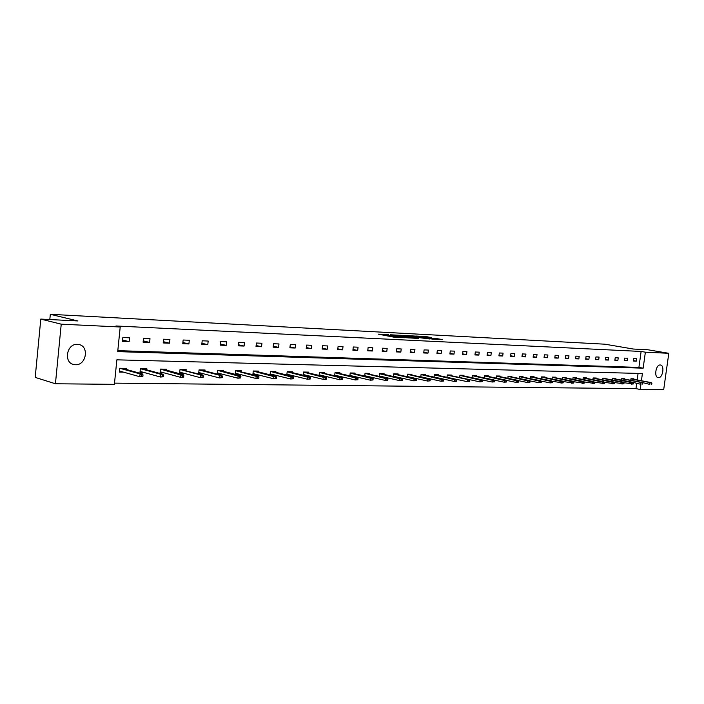 <?xml version="1.0" encoding="UTF-8"?>
<svg xmlns="http://www.w3.org/2000/svg" width="704" height="704" viewBox="0 0 704 704"><rect width="100%" height="100%" fill="white"/><g stroke="black" fill="none" stroke-linecap="round" stroke-linejoin="round"><path stroke-width="1.06" d="M388.617 334.655L378.312 334.154L393.404 337.075L404.448 337.735L387.358 335.051L386.346 334.69L388.617 334.655M658.451 377.661L658.161 377.634C653.796 377.23 655.864 364.496 660.22 364.98L660.475 365.006C664.84 365.42 662.807 378.074 658.451 377.661M75.451 364.734L74.078 364.584C63.263 363.053 66.537 343.42 77.466 344.353L78.681 344.494C89.487 346.016 86.372 365.482 75.451 364.734M431.376 337.603L425.524 336.503L415.712 336.01L432.775 339.178L442.209 339.53L435.433 338.369L431.077 338.166L434.887 339.064L429.651 338.545L418.845 336.362L431.376 337.603M641.406 380.741L642.409 373.516L116.873 359.832L114.382 384.34L55.431 383.768L35.2 377.397L40.797 319.088L77.933 320.962L50.318 314.31L604.912 344.194L633.301 349.034L647.953 349.774L668.8 353.302L663.687 389.69L640.2 389.462L640.922 384.27M40.797 319.088L61.23 324.174L120.208 326.999L117.709 351.622L643.148 368.174L645.374 352.185L668.8 353.302M117.806 350.645L638.906 367.409L641.124 351.454L115.949 325.987L120.208 326.999M641.124 351.454L645.374 352.185M401.826 335.386L390.245 334.778L405.337 337.674L417.252 338.378L401.826 335.386L401.729 336.186M403.286 335.342L414.621 336.046L430.038 339.02L416.117 337.242L413.028 337.102L418.616 338.378L403.278 335.456M55.431 383.768L61.23 324.174M50.318 314.31L49.808 319.537M624.659 379.113L624.73 378.594L621.764 378.532L621.544 380.125M623.911 383.794L624.052 382.747L623.445 382.73L623.295 383.786L623.911 383.794L621.861 383.979L622.116 382.087L623.216 382.105L602.835 378.154L602.615 379.808M602.844 378.145L605.924 378.215L605.854 378.743M604.446 383.495L604.586 382.422L603.953 382.413L603.803 383.486L604.446 383.495L602.342 383.689L602.606 381.762L603.759 381.779L583.238 377.749L582.956 379.482M583.185 377.749L586.388 377.81L586.318 378.356M584.197 383.187L584.346 382.096L583.686 382.087L583.537 383.178L584.197 383.187L582.058 383.381L582.322 381.418L583.519 381.436L562.883 377.335L562.522 379.139M562.76 377.326L566.086 377.397L566.016 377.96M563.13 382.87L563.279 381.753L562.593 381.744L562.443 382.853L563.13 382.87L560.947 383.064L561.22 381.058L562.461 381.075L541.719 376.904L541.262 378.796M541.517 376.895L544.975 376.966L544.896 377.546M522.922 377.115L523.002 376.517L519.402 376.438L519.138 378.444M518.329 382.184L518.487 381.022L517.73 381.005L517.581 382.175L518.329 382.184L516.05 382.386L516.322 380.292L517.678 380.318L496.742 375.98L496.091 378.074M496.364 375.971L500.122 376.042L500.042 376.666M494.481 381.814L494.63 380.635L493.847 380.618L493.698 381.806L494.481 381.814L492.149 382.026L492.422 379.887L493.83 379.914L472.824 375.487L472.34 375.478L472.058 377.696M472.34 375.478L476.256 375.558L476.177 376.2M468.908 380.213L468.758 381.427L469.577 381.436L469.726 380.222L467.465 379.465L468.934 379.491L447.867 374.977L447.269 374.968L446.978 377.309L467.192 381.647L467.465 379.465L447.251 375.135M447.269 374.959L451.361 375.047L451.282 375.707M443.538 381.04L443.696 379.799L442.842 379.79L442.684 381.031L443.538 381.04L441.1 381.26L441.382 379.025L442.922 379.051L421.802 374.449L421.08 374.431L420.781 376.913M421.08 374.422L425.357 374.51L425.278 375.206M424.248 377.546L423.623 377.538M416.31 380.626L416.46 379.359L415.571 379.342L415.413 380.609L416.31 380.626L413.811 380.846L414.093 378.567L415.703 378.594L394.557 373.886L393.703 373.868L393.386 376.499L394.24 376.455M393.703 373.868L398.174 373.956L398.086 374.678M396.933 377.062L395.762 377.036M369.635 374.123L369.732 373.375L365.05 373.278L364.716 376.086M368.342 376.543L366.582 376.517M357.878 379.738L358.037 378.4L357.06 378.391L356.902 379.72L357.878 379.738L355.256 379.966L355.546 377.573L357.315 377.599L336.169 372.689L335.016 372.671L334.673 375.663M335.025 372.662L339.926 372.759L339.838 373.542M338.386 376.006L335.975 375.962M326.498 379.254L326.656 377.89L325.618 377.872L325.459 379.236L326.498 379.254L323.805 379.491L324.086 377.036L325.943 377.071L304.841 372.046L303.521 372.02L303.16 375.223M303.53 372.02L308.678 372.126L308.581 372.944M306.962 375.443L303.838 375.39M293.506 378.752L293.665 377.353L292.582 377.335L292.424 378.734L293.506 378.752L290.743 378.998L291.034 376.482L292.987 376.517L271.955 371.378L270.45 371.342L270.063 374.783L273.962 374.854M270.45 371.342L275.862 371.448L275.766 372.31M241.27 371.642L241.366 370.744L235.673 370.63L235.286 374.158L239.263 374.229M222.226 377.661L222.385 376.191L221.179 376.174L221.021 377.643L222.226 377.661L219.314 377.925L219.604 375.267L221.769 375.302L200.992 369.926L199.065 369.882L198.669 373.507L202.734 373.578M199.065 369.882L205.058 369.996L204.952 370.946M183.638 377.071L183.797 375.558L182.53 375.54L182.371 377.054L183.638 377.071L180.638 377.344L180.928 374.616L183.216 374.651L162.642 369.142L160.459 369.09L160.072 372.812L164.217 372.882M160.459 369.09L166.786 369.213L166.681 370.225M142.868 376.455L143.026 374.898L141.68 374.871L141.522 376.429L142.868 376.455L139.779 376.728L140.07 373.921L142.49 373.965L122.162 368.306L119.742 368.254L119.319 372.082L123.552 372.161M119.715 368.254L126.394 368.386L126.289 369.459M114.506 383.134L635.967 388.634L636.68 383.495M637.173 379.931L638.079 373.402M163.539 376.763L163.698 375.232L162.395 375.214L162.228 376.746L163.539 376.763L160.494 377.036L160.785 374.273L163.134 374.317L142.674 368.729L140.369 368.685L139.982 372.451L144.17 372.53M162.395 375.214L160.785 374.273L140.369 368.694L146.872 368.808L146.758 369.846M186.076 370.594L186.182 369.618L180.022 369.486L179.634 373.164L183.735 373.234M240.75 377.942L240.918 376.49L239.738 376.473L239.58 377.925L240.75 377.942L237.882 378.198L238.163 375.584L240.275 375.619L219.428 370.304L217.606 370.26L217.219 373.833L221.232 373.912M217.606 370.26L223.45 370.374L223.344 371.298M276.373 378.488L276.54 377.071L275.422 377.054L275.264 378.47L276.373 378.488L273.574 378.734L273.865 376.191L275.871 376.226L254.892 371.026L253.282 370.99L252.894 374.475L256.837 374.546M253.282 370.99L258.834 371.105L258.738 371.976M310.209 379.007L310.367 377.626L309.311 377.608L309.153 378.99L310.209 379.007L307.481 379.245L307.771 376.763L309.672 376.798L288.605 371.721L287.188 371.686L286.818 375.003M287.197 371.686L292.468 371.791L292.38 372.627M290.664 375.153L287.162 375.091M324.394 373.243L324.491 372.442L319.466 372.346L319.106 375.443M322.863 375.734L320.109 375.681M373.014 379.966L373.173 378.646L372.214 378.638L372.055 379.949L373.014 379.966L370.427 380.195L370.709 377.828L372.434 377.854L351.296 373.006L350.214 372.979L349.87 375.874M350.214 372.97L355.001 373.076L354.913 373.833M353.54 376.279L351.463 376.244M402.213 380.406L402.371 379.13L401.456 379.113L401.298 380.398L402.213 380.406L399.687 380.635L399.969 378.321L401.614 378.356L380.459 373.595L379.544 373.578L379.21 376.297M379.544 373.578L384.111 373.666L384.023 374.405M382.8 376.807L381.348 376.781M411.831 374.942L411.919 374.238L407.546 374.15L407.238 376.71M410.749 377.309L409.851 377.291M456.702 381.242L456.861 380.019L456.025 380.002L455.866 381.225L456.702 381.242L454.291 381.454L454.573 379.254L456.069 379.271L434.975 374.713L434.324 374.704L434.025 377.115M434.324 374.695L438.504 374.783L438.416 375.461M482.161 381.63L482.31 380.433L481.518 380.415L481.36 381.621L482.161 381.63L479.802 381.841L480.084 379.685L481.518 379.702L460.478 375.241L459.941 375.223L459.65 377.502M459.941 375.223L463.945 375.302L463.857 375.954M506.537 381.999L506.686 380.829L505.921 380.82L505.771 381.99L506.537 381.999L504.231 382.21L504.504 380.098L505.877 380.116L484.915 375.742L484.202 377.89M484.475 375.725L488.312 375.804L488.233 376.429M529.883 382.36L530.033 381.207L529.302 381.198L529.153 382.351L529.883 382.36L527.63 382.562L527.903 380.494L529.223 380.512L508.332 376.218L507.734 378.259M507.998 376.209L511.676 376.279L511.597 376.886M552.279 382.703L552.429 381.577L551.725 381.559L551.575 382.686L552.279 382.703L550.07 382.897L550.343 380.873L551.61 380.89L530.816 376.675L530.314 378.62M530.57 376.666L534.098 376.737L534.028 377.326M573.769 383.029L573.918 381.929L573.241 381.911L573.1 383.02L573.769 383.029L571.613 383.222L571.877 381.234L573.091 381.26L552.402 377.124L551.998 378.972M552.244 377.115L555.641 377.186L555.562 377.749M576.259 378.162L576.338 377.608L573.074 377.538L572.836 379.315M614.266 383.645L614.416 382.589L613.791 382.58L613.642 383.636L614.266 383.645L612.198 383.83L612.454 381.929L613.58 381.946L593.12 377.951L592.882 379.641M593.12 377.951L596.244 378.013L596.174 378.55M633.371 383.935L633.512 382.897L632.914 382.888L632.764 383.926L633.371 383.935L631.338 384.12L631.594 382.246L632.676 382.263L612.392 378.356L612.172 379.966M612.392 378.347L615.419 378.409L615.34 378.928M633.811 379.289L633.882 378.787L630.969 378.726L630.749 380.274M635.967 388.634L640.2 389.462M638.906 367.409L643.148 368.174M636.319 361.134L633.406 361.029L633.758 358.494L636.671 358.618L636.319 361.134L633.468 360.633M627.185 360.791L624.219 360.677L624.571 358.116L627.537 358.239L627.185 360.791L624.272 360.263M617.874 360.43L614.856 360.316L615.208 357.738L618.226 357.861L617.874 360.43L614.918 359.894M608.397 360.061L605.317 359.946L605.669 357.342L608.749 357.465L608.397 360.061L605.378 359.515M598.734 359.691L595.593 359.577L595.954 356.946L599.086 357.069L598.734 359.691L595.654 359.137M588.878 359.313L585.684 359.19L586.045 356.541L589.239 356.673L588.878 359.313L585.746 358.741M578.846 358.926L575.582 358.802L575.942 356.127L579.198 356.259L578.846 358.926L575.643 358.345M568.603 358.538L565.286 358.406L565.638 355.705L568.964 355.837L568.603 358.538L565.347 357.931M558.166 358.134L554.778 358.002L555.139 355.274L558.527 355.406L558.166 358.134L554.84 357.518M547.518 357.729L544.06 357.588L544.421 354.834L547.879 354.974L547.518 357.729L544.122 357.095M536.65 357.306L533.122 357.174L533.491 354.385L537.02 354.526L536.65 357.306L533.192 356.655M525.562 356.884L521.963 356.743L522.333 353.927L525.932 354.077L525.562 356.884L522.034 356.215M514.246 356.444L510.576 356.303L510.946 353.461L514.615 353.61L514.246 356.444L510.646 355.758M502.7 356.004L498.942 355.854L499.312 352.986L503.07 353.135L502.7 356.004L499.022 355.3M490.908 355.546L487.071 355.406L487.441 352.493L491.278 352.651L490.908 355.546L487.142 354.825M478.861 355.089L474.945 354.939L475.314 352L479.23 352.158L478.861 355.089L475.024 354.341M466.558 354.614L462.554 354.464L462.933 351.49L466.928 351.657L466.558 354.614L462.634 353.848M453.983 354.13L449.891 353.971L450.27 350.97L454.362 351.138L453.983 354.13L449.97 353.338M441.135 353.637L436.955 353.478L437.334 350.442L441.514 350.61L441.135 353.637L437.034 352.818M427.997 353.135L423.729 352.968L424.107 349.897L428.375 350.073L427.997 353.135L423.808 352.29M414.568 352.616L410.203 352.449L410.582 349.342L414.946 349.518L414.568 352.616L410.282 351.754M400.831 352.088L396.361 351.912L396.748 348.779L401.218 348.955L400.831 352.088L396.449 351.19M386.786 351.551L382.21 351.375L382.589 348.198L387.165 348.383L386.786 351.551L382.298 350.627M372.407 350.997L367.726 350.812L368.104 347.6L372.786 347.794L372.407 350.997L367.814 350.038M357.685 350.434L352.898 350.249L353.285 346.993L358.072 347.186L357.685 350.434L352.994 349.448M342.619 349.853L337.718 349.659L338.096 346.368L343.006 346.57L342.619 349.853L337.814 348.832M327.193 349.254L322.159 349.061L322.546 345.734L327.571 345.937L327.193 349.254L322.265 348.198M311.379 348.647L306.231 348.454L306.618 345.083L311.766 345.294L311.379 348.647L306.337 347.556M295.178 348.031L289.907 347.829L290.294 344.414L295.574 344.626L295.178 348.031L290.013 346.896M278.582 347.389L273.17 347.178L273.557 343.728L278.969 343.948L278.582 347.389L273.275 346.21M261.554 346.738L256.01 346.526L256.397 343.024L261.941 343.244L261.554 346.738L256.115 345.514M244.094 346.06L238.401 345.849L238.788 342.302L244.482 342.531L244.094 346.06L238.515 344.793M226.178 345.374L220.334 345.154L220.73 341.554L226.565 341.801L226.178 345.374L220.458 344.054M207.794 344.67L201.793 344.441L202.189 340.798L208.182 341.044L207.794 344.67L201.916 343.297M188.91 343.948L182.758 343.71L183.146 340.014L189.306 340.27L188.91 343.948L182.882 342.514M169.523 343.2L163.196 342.954L163.592 339.214L169.919 339.478L169.523 343.2L163.328 341.704M149.609 342.434L143.106 342.179L143.493 338.386L149.996 338.659L149.609 342.434L143.238 340.877M129.131 341.642L122.452 341.387L122.839 337.542L129.527 337.814L129.131 341.642L122.593 340.014M394.099 336.274L393.941 337.163M386.338 334.778L386.082 335.658M409.024 337.982L398.93 335.65L392.119 334.937L409.042 337.744M411.444 336.239L406.164 335.711L412.174 336.873L415.254 337.014L411.444 336.239M123.983 368.342L123.939 368.808M121.211 371.501L119.39 371.466M141.68 374.871L140.07 373.921L119.75 368.262L119.434 371.034M141.522 376.429L139.779 376.728L119.478 371.008M142.49 373.965L143.026 374.898M144.443 368.755L144.399 369.204M141.803 371.87L140.043 371.844M162.228 376.746L160.494 377.036L140.087 371.404M163.134 374.317L163.698 375.232M161.841 372.24L160.134 372.214M182.53 375.54L160.459 369.116M182.371 377.054L180.638 377.344L160.178 371.791M183.216 374.651L183.797 375.558M181.342 372.601L179.696 372.566M202.752 374.986L180.022 369.494L200.526 374.95L202.752 374.986L203.359 375.883L202.118 375.857L201.96 377.353L203.192 377.37L203.359 375.883M203.192 377.37L200.235 377.634L179.74 372.17M201.96 377.353L200.235 377.634L200.526 374.95L202.118 375.857M200.332 372.944L198.739 372.918M221.179 376.174L219.604 375.267L199.056 369.934M221.021 377.643L219.314 377.925L198.774 372.539M221.769 375.302L222.385 376.191M218.83 373.287L217.281 373.261M239.738 376.473L217.598 370.33M239.58 377.925L237.882 378.198L217.316 372.9M240.275 375.619L240.918 376.49M236.843 373.622L235.347 373.586M258.799 378.224L258.958 376.79L257.814 376.763L257.655 378.206L258.799 378.224L255.966 378.47L256.247 375.892L258.306 375.927L235.673 370.638M257.814 376.763L235.664 370.709M257.655 378.206L255.966 378.47L235.382 373.243M258.306 375.927L258.958 376.79M254.408 373.938L252.956 373.912M275.422 377.054L253.273 371.078M275.264 378.47L273.574 378.734L252.991 373.586M275.871 376.226L276.54 377.071M271.533 374.255L270.125 374.229M292.582 377.335L270.442 371.439M292.424 378.734L290.743 378.998L270.16 373.912M292.987 376.517L293.665 377.353M288.235 374.563L286.871 374.537M309.311 377.608L287.179 371.791M309.153 378.99L307.481 379.245L286.906 374.238M309.672 376.798L310.367 377.626M304.524 374.862L303.204 374.836M325.618 377.872L303.512 372.134M325.459 379.236L323.805 379.491L303.23 374.546M325.943 377.071L326.656 377.89M320.408 375.153L319.141 375.126M342.382 379.5L342.54 378.154L341.528 378.136L341.37 379.482L342.382 379.5L339.724 379.738L340.006 377.309L341.818 377.344L319.466 372.354M341.528 378.136L319.449 372.469M341.37 379.482L339.724 379.738L319.176 374.854M341.818 377.344L342.54 378.154M335.94 375.434L334.699 375.417M357.06 378.391L335.007 372.794M356.902 379.72L355.256 379.966L334.726 375.153M357.315 377.599L358.037 378.4M351.094 375.716L349.888 375.69M372.214 378.638L350.196 373.111M372.055 379.949L370.427 380.195L349.923 375.443M372.434 377.854L373.173 378.646M365.895 375.989L364.725 375.962M387.79 380.186L387.939 378.893L387.006 378.875L386.848 380.178L387.79 380.186L385.229 380.415L385.51 378.083L387.191 378.11L365.042 373.287M387.006 378.875L365.033 373.419M386.848 380.178L385.229 380.415L364.751 375.725M387.191 378.11L387.939 378.893M380.354 376.253L379.218 376.226M401.456 379.113L379.526 373.727M401.298 380.398L399.687 380.635L379.245 375.998M401.614 378.356L402.371 379.13M415.571 379.342L393.686 374.018M415.413 380.609L413.811 380.846L393.413 376.27M415.703 378.594L416.46 379.359M408.302 376.763L407.405 376.746M430.082 380.838L430.232 379.579L429.361 379.57L429.202 380.82L430.082 380.838L427.61 381.058L427.891 378.796L429.466 378.822L407.546 374.158M429.361 379.57L407.528 374.308M429.202 380.82L427.61 381.058L407.255 376.534M429.466 378.822L430.232 379.579M421.81 377.01L421.177 377.001M442.842 379.79L421.062 374.59M442.684 381.031L441.1 381.26L420.79 376.79M442.922 379.051L443.696 379.799M456.025 380.002L434.298 374.862M455.866 381.225L454.291 381.454L434.034 377.036M456.069 379.271L456.861 380.019M469.577 381.436L468.758 381.427M481.36 381.621L479.802 381.841L468.961 379.518L469.726 380.222M481.518 380.415L459.914 375.399M481.518 379.702L482.31 380.433M493.847 380.618L472.314 375.654M493.698 381.806L492.149 382.026L481.606 379.79M493.83 379.914L494.63 380.635M505.921 380.82L484.458 375.901M505.771 381.99L504.231 382.21L493.979 380.046M505.877 380.116L506.686 380.829M517.73 381.005L496.338 376.147M517.581 382.175L516.05 382.386L506.088 380.301M517.678 380.318L518.487 381.022M529.302 381.198L507.98 376.394M529.153 382.351L527.63 382.562L517.942 380.547M529.223 380.512L530.033 381.207M541.2 382.527L541.35 381.392L540.628 381.383L540.478 382.518L541.2 382.527L538.965 382.73L539.238 380.688L540.531 380.706L519.402 376.446M540.628 381.383L519.376 376.622M540.478 382.518L538.965 382.73L529.549 380.794M540.531 380.706L541.35 381.392M551.725 381.559L530.543 376.86M551.575 382.686L550.07 382.897L540.91 381.022M551.61 380.89L552.429 381.577M562.593 381.744L541.49 377.08M562.443 382.853L552.042 381.251M562.461 381.075L563.279 381.753M573.241 381.911L552.218 377.3M573.1 383.02L562.945 381.48M573.091 381.26L573.918 381.929M583.686 382.087L562.734 377.52M583.537 383.178L573.628 381.691M583.519 381.436L584.346 382.096M594.422 383.346L594.563 382.263L593.921 382.254L593.771 383.337L594.422 383.346L592.302 383.53L592.566 381.586L593.736 381.603L573.074 377.546M593.921 382.254L573.047 377.731M593.771 383.337L584.109 381.902M593.736 381.603L594.563 382.263M603.953 382.413L583.158 377.942M603.803 383.486L594.37 382.105M603.759 381.779L604.586 382.422M613.791 382.58L593.085 378.145M613.642 383.636L604.437 382.307M613.58 381.946L614.416 382.589M623.445 382.73L602.818 378.347M623.295 383.786L614.31 382.51M623.216 382.105L624.052 382.747M632.914 382.888L612.366 378.541M632.764 383.926L623.99 382.694M632.676 382.263L640.631 384.261L640.895 382.404L621.738 378.734M642.198 383.038L642.057 384.067L642.646 384.076L642.787 383.046L640.895 382.404L641.951 382.422L621.764 378.558M642.646 384.076L642.057 384.067M641.951 382.422L649.766 384.402L650.021 382.562L630.942 378.919M651.323 383.187L651.174 384.208L651.754 384.217L651.895 383.196L650.021 382.562L651.059 382.58L630.96 378.752M651.754 384.217L651.174 384.208M651.059 382.58L651.895 383.196M387.262 335.887L387.358 335.051M388.511 336.125L388.608 335.289M393.87 337.154L394.02 335.94M395.058 337.278L395.155 336.547M396.352 337.339L396.414 336.794M400.083 335.87L400.171 335.183M412.896 336.512L412.975 335.852M414.524 336.829L414.621 336.046M435.31 339.302L435.433 338.369M436.964 339.39L437.061 338.571M425.445 337.154L425.524 336.503M427.064 337.374L427.143 336.706M74.078 364.584L72.714 364.197"/></g></svg>
